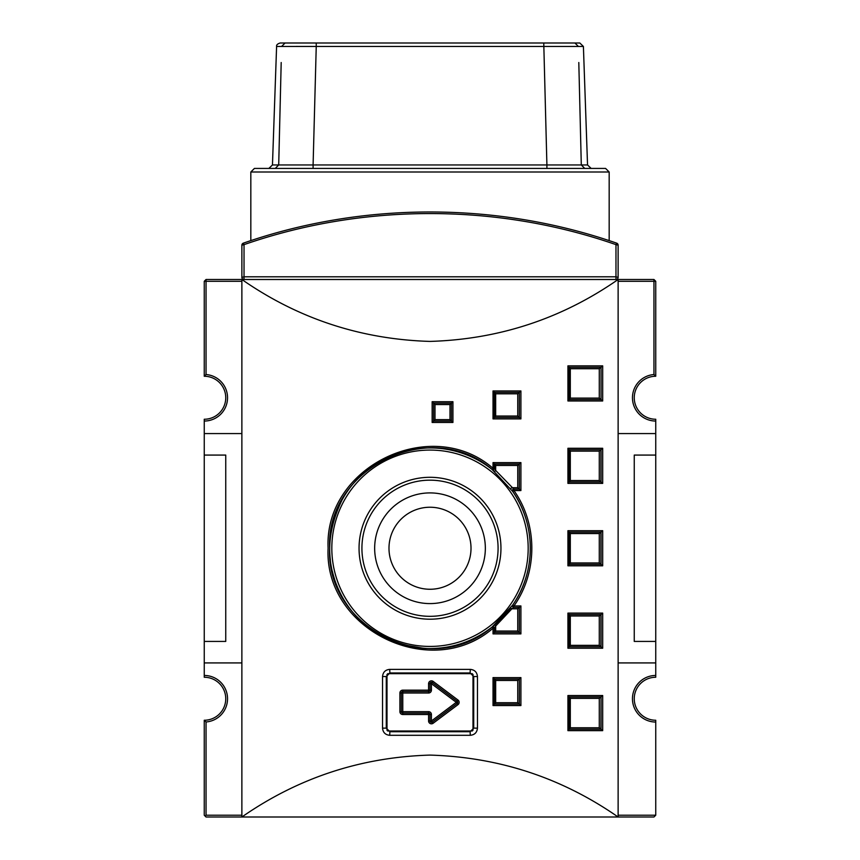 <?xml version="1.0" encoding="UTF-8"?>
<svg xmlns="http://www.w3.org/2000/svg" width="860" height="860" viewBox="0 0 860 860"><rect width="100%" height="100%" fill="white"/><g stroke="black" fill="none" stroke-linecap="round" stroke-linejoin="round"><path stroke-width="1.29" d="M361.92 548.25A68.08 68.08 0 0 0 430 616.33A68.08 68.08 0 0 0 498.08 548.25A68.08 68.08 0 0 0 430 480.17A68.08 68.08 0 0 0 361.92 548.25M374.659 548.25A55.341 55.341 0 0 0 430 603.591A55.341 55.341 0 0 0 485.341 548.25A55.341 55.341 0 0 0 430 492.909A55.341 55.341 0 0 0 374.659 548.25M471.011 548.25A41.011 41.011 0 0 1 430 589.261A41.011 41.011 0 0 1 388.989 548.25A41.011 41.011 0 0 0 430 589.261A41.011 41.011 0 0 0 471.011 548.25A41.011 41.011 0 0 0 430 507.239A41.011 41.011 0 0 0 388.989 548.25A41.011 41.011 0 0 1 430 507.239A41.011 41.011 0 0 1 471.011 548.25M472.28 731L387.72 731A3.58 3.58 0 0 1 387 730.28L387 674.38M473 674.38L473 730.28M387.72 673.67L472.28 673.67M431.43 690.15L430 690.15L430 683.7A1.43 1.43 0 0 1 432.29 682.55L457.133 701.19A1.43 1.43 0 0 1 457.133 703.48L432.29 722.11A1.43 1.43 0 0 1 430 720.97L430 714.52A1.43 1.43 0 0 0 428.57 713.08L402.77 713.08A1.43 1.43 0 0 1 401.33 711.65L401.33 693.02A1.43 1.43 0 0 1 402.77 691.58L428.57 691.58A1.43 1.43 0 0 0 430 690.15L402.77 690.15A2.87 2.87 0 0 0 399.9 693.02L399.9 711.65A2.87 2.87 0 0 0 402.77 714.52L428.57 714.52L428.57 720.97A2.87 2.87 0 0 0 433.15 723.26L457.993 704.63A2.87 2.87 0 0 0 457.993 700.04L433.15 681.41A2.87 2.87 0 0 0 428.57 683.7L428.57 693.02A2.87 2.87 0 0 0 431.43 690.15L431.43 683.7L428.57 683.7M433.15 681.41L431.43 683.7L456.273 702.33L457.133 701.19A1.43 1.43 0 0 1 457.133 703.48L456.273 702.33L431.43 720.97L432.29 722.11A1.43 1.43 0 0 1 430 720.97L428.57 720.97M241.875 662.92L204.25 662.92L204.25 641.42L225.75 641.42L225.75 455.08L204.25 455.08L204.25 433.58L241.875 433.58M204.25 662.92L204.25 677.25A21.5 21.5 0 0 1 225.75 698.75A21.5 21.5 0 0 1 204.25 720.25L206.045 721.97A23.295 23.295 0 0 0 227.524 697.858A23.295 23.295 0 0 0 204.25 675.455M204.25 421.045A23.295 23.295 0 0 0 227.524 398.642A23.295 23.295 0 0 0 206.045 374.53L204.25 376.25A21.5 21.5 0 0 1 225.75 397.75A21.5 21.5 0 0 1 204.25 419.25L204.25 433.58M204.25 455.08L204.25 641.42M204.25 720.25L204.25 815.205L206.045 817L241.875 817L241.875 279.5L206.045 279.5L204.25 281.295L204.25 376.25M204.25 281.295L241.875 281.295M206.045 374.53L206.045 279.5M653.955 279.5L653.955 374.53A23.295 23.295 0 0 0 632.476 398.642A23.295 23.295 0 0 0 655.75 421.045L655.75 419.25A21.5 21.5 0 0 1 634.25 397.75A21.5 21.5 0 0 1 655.75 376.25L655.75 281.295L653.955 279.5L618.125 279.5L618.125 817L653.955 817L655.75 815.205L618.125 815.205M618.125 281.295L655.75 281.295M655.75 376.25L653.955 374.53M205.142 816.108L206.045 815.205L206.045 721.97M241.875 815.205L206.045 815.205M655.75 720.25A21.5 21.5 0 0 1 634.25 698.75A21.5 21.5 0 0 1 655.75 677.25L655.75 675.455A23.295 23.295 0 0 0 632.455 698.75A23.295 23.295 0 0 0 655.75 722.045L655.75 720.25M655.75 722.045L655.75 815.205M655.75 421.045L655.75 675.455M655.75 455.08L634.25 455.08L634.25 641.42L655.75 641.42M618.125 433.58L655.75 433.58M655.75 662.92L618.125 662.92M615.975 279.5A2.15 2.15 0 0 0 618.125 277.35L615.975 276.791L244.025 276.791L244.025 244.638C363.092 203.218 496.908 203.207 615.975 244.638L615.975 279.5A2.15 2.15 0 0 0 618.125 277.35L618.125 245.197A2.15 2.15 0 0 0 616.674 243.165L616.674 243.165C497.188 201.584 362.812 201.584 243.326 243.165A2.15 2.15 0 0 0 241.875 245.197L244.025 244.638L243.326 243.165A2.15 2.15 0 0 0 241.875 245.197L241.875 277.35A2.15 2.15 0 0 0 244.025 279.5L244.025 276.791L241.875 277.35A2.15 2.15 0 0 0 244.025 279.5M616.674 243.165L615.975 244.638L618.125 245.197M430 168.42L605.58 168.42L254.42 168.42L250.83 172L609.17 172L605.58 168.42M281.198 62.522L278.704 164.959L275.264 168.42L313.094 168.42L313.094 164.959L272.459 164.959L268.868 168.42M584.736 168.42L581.295 164.959L546.906 164.959L546.906 168.42L591.132 168.42L587.541 164.959L581.295 164.959L578.801 62.522M272.459 164.959L276.598 46.461L316.243 46.461L296.248 46.429M543.756 43L546.906 164.959L313.094 164.959L316.243 46.461L578.404 46.461L574.932 43L316.243 43L579.823 43L583.403 46.461L587.541 164.959M378.4 43L410.865 43L378.4 43M325.37 43L353.535 43L325.37 43M316.243 46.268L316.243 43L285.068 43L281.596 46.461L285.068 43L280.177 43C277.511 43.817 276.318 44.967 276.598 46.461M579.543 92.654L579.586 94.665M430 619.2A70.95 70.95 0 0 0 500.95 548.25A70.95 70.95 0 0 0 430 477.3A70.95 70.95 0 0 0 359.05 548.25A70.95 70.95 0 0 0 430 619.2M329.67 548.25C325.542 467.797 431.344 416.444 492.06 469.409L493.027 468.281C431.451 414.627 324.037 466.486 328.101 548.185C323.93 629.939 431.408 681.915 493.027 628.219L492.06 627.091C431.333 680.056 325.542 628.703 329.67 548.25M512.184 605.805A100.33 100.33 0 0 0 512.657 605.128L513.947 605.945C537.779 572.373 537.779 524.127 513.947 490.555L512.657 491.372A1.43 1.43 0 0 1 513.839 489.125L519.365 489.125L513.839 489.125L495.672 470.441L494.661 471.538L492.006 469.377L512.657 491.372C524.299 508.529 530.19 527.492 530.33 548.25C530.19 569.008 524.288 587.971 512.657 605.128L492.017 627.123L494.371 628.219A1.43 1.43 0 0 0 492.06 627.091L492.06 627.091C472.108 642.431 449.554 649.537 424.388 648.429L401.426 644.43C388.043 640.42 376.013 633.928 365.328 624.951C355.234 616.416 347.117 606.279 340.99 594.561C325.607 564.73 325.94 533.232 342 500.058C347.601 489.856 354.75 480.901 363.436 473.172C376.831 461.411 392.246 453.682 409.704 449.995C425.99 446.759 441.846 447.329 457.273 451.693C470.033 455.327 481.632 461.229 492.06 469.409L492.06 469.409A1.43 1.43 0 0 0 493.93 469.323L493.769 469.108M329.745 552.238A100.33 100.33 0 0 0 330.369 560.064M332.39 571.448A100.33 100.33 0 0 0 334.54 579.124M339.56 591.68A100.33 100.33 0 0 0 343.699 599.431M352.019 611.374A100.33 100.33 0 0 0 359.856 619.995M370.875 629.316A100.33 100.33 0 0 0 384.001 637.411M396.492 642.818A100.33 100.33 0 0 0 437.46 648.3M450.017 646.57A100.33 100.33 0 0 0 463.594 642.796M474.354 638.249A100.33 100.33 0 0 0 492.027 627.112L493.769 625.714M492.124 627.037A100.33 100.33 0 0 0 510.636 607.955L511.893 608.805L513.839 607.375L519.365 607.375L519.365 632.455L494.371 632.455L494.371 628.219L493.027 628.219L493.027 633.895L494.371 632.455L494.382 628.219M520.934 590.648A100.33 100.33 0 0 0 522.783 586.434M529.265 562.816A100.33 100.33 0 0 0 529.588 560.483M241.875 279.5L618.125 279.5C561.763 318.705 499.047 339.345 430 341.409C360.953 339.345 298.237 318.705 241.875 279.5M618.125 817L241.875 817C298.237 777.795 360.953 757.155 430 755.091C499.047 757.155 561.763 777.795 618.125 817M470.13 672.95L389.87 672.95L386.28 676.53L386.28 728.13L382.539 728.13C382.979 732.494 385.377 734.881 389.731 735.3L470.269 735.3C474.623 734.881 477.02 732.494 477.461 728.13L477.461 676.53C477.02 672.176 474.623 669.789 470.269 669.37L470.13 672.95L473.72 676.53L473.72 728.13L470.13 731.72L470.269 735.3M389.731 735.3L389.87 731.72L470.13 731.72M389.87 731.72L386.28 728.13M470.269 669.37L389.731 669.37L389.87 672.95M389.731 669.37C385.377 669.789 382.979 672.176 382.539 676.53L386.28 676.53M510.636 488.544L511.893 487.695L517.752 487.695L519.3 489.125L519.3 464.045L517.752 465.475L517.752 487.695M494.328 464.045L519.3 464.045L494.328 464.045L495.672 465.475L517.752 465.475M519.322 464.045L519.365 489.125L520.913 490.555L520.913 462.605L519.365 464.045L494.371 464.045L519.365 464.045M493.027 462.605L494.371 464.045L494.371 468.281L493.027 468.281L493.027 462.605L520.913 462.605M495.672 465.475L495.672 470.441L494.328 468.248M494.382 464.034L493.919 469.323A1.43 1.43 0 0 0 494.382 468.281L493.748 468.281M493.919 469.323L492.06 469.409M494.328 632.455L519.3 632.455L494.328 632.455L495.672 631.025L495.672 626.058L511.893 608.805L517.752 608.805L517.752 631.025L520.913 633.895L520.913 605.945L519.365 607.375L513.839 607.375A1.43 1.43 0 0 1 512.657 605.128L512.657 605.128C536.124 572.008 536.124 524.492 512.657 491.372L512.657 491.372M494.328 628.251L495.672 626.058L494.661 624.962M519.3 632.455L519.3 607.375L517.752 608.805M519.365 607.375L517.312 607.375M567.933 400.975L569.169 399.545L569.169 367.295L601.043 367.295L601.043 399.545L602.688 400.975L602.688 365.855L601.043 367.295L569.169 367.295L567.933 365.855L567.933 400.975L602.688 400.975M569.18 367.285L569.18 399.556L601.043 399.545L569.169 399.545L601.043 399.545L601.043 367.295M599.28 368.725L600.925 367.295L569.073 367.295L570.309 368.725L599.28 368.725L599.28 398.105L600.925 399.545M569.073 399.545L570.309 398.105L570.309 368.725M599.28 562.945L600.925 564.375L600.925 532.125L599.28 533.555L599.28 562.945L570.309 562.945L569.073 564.375L601.043 564.375L602.688 565.805L602.688 530.695L601.043 532.125L601.043 564.375L569.169 564.375L569.169 532.125L601.043 532.125L569.169 532.125L567.933 530.695L567.933 565.805L569.169 564.375L569.18 532.114M570.309 562.945L570.309 533.555L569.073 532.125L601.043 532.125M599.28 480.525L600.925 481.955L600.925 449.705L599.28 451.145L599.28 480.525L570.309 480.525L569.073 481.955L601.043 481.955L602.688 483.395L602.688 448.275L601.043 449.705L601.043 481.955L569.169 481.955L569.169 449.705L601.043 449.705L569.169 449.705L567.933 448.275L567.933 483.395L569.169 481.955L569.169 449.705M570.309 480.525L570.309 451.145L569.073 449.705L601.043 449.705M600.968 729.205L602.688 730.645L602.688 695.525L601.043 696.955L601.043 729.205L569.169 729.205L569.169 696.955L601.043 696.955L569.169 696.955L567.933 695.525L567.933 730.645L569.169 729.205L569.169 696.955M570.309 727.775L570.309 698.395L569.073 696.955L600.925 696.955L599.28 698.395L599.28 727.775L570.309 727.775L569.073 729.205L600.925 729.205L601.043 696.955M599.28 727.775L600.925 729.205M599.28 645.355L600.925 646.795L600.925 614.545L599.28 615.975L599.28 645.355L570.309 645.355L569.073 646.795L601.043 646.795L602.688 648.225L602.688 613.105L601.043 614.545L601.043 646.795L569.169 646.795L569.169 614.545L601.043 614.545L569.169 614.545L567.933 613.105L567.933 648.225L569.18 646.806L569.18 614.534M570.309 645.355L570.309 615.975L569.073 614.545L601.043 614.545M507.981 704.125L519.365 704.125L520.913 705.555L520.913 677.605L519.365 679.045L519.365 704.125L495.693 704.125M493.027 705.555L494.371 704.125L494.371 679.045L519.365 679.045L494.371 679.045L493.027 677.605L493.027 705.555L520.913 705.555M494.328 704.125L495.672 702.695L495.672 680.475L494.328 679.045L519.3 679.045L517.752 680.475L517.752 702.695L519.3 704.125L519.365 679.045M507.981 417.455L519.365 417.455L520.913 418.895L520.913 390.945L493.027 390.945L493.027 418.895L494.371 417.455L495.693 417.455M519.365 417.455L494.371 417.455L494.371 392.375L519.365 392.375L519.365 417.455L494.371 417.455L519.365 417.455M519.322 392.375L520.913 390.945M519.3 392.375L494.328 392.375L495.672 393.805L517.752 393.805L517.752 416.025L519.3 417.455L519.3 392.375L517.752 393.805M494.328 417.455L495.672 416.025L495.672 393.805M493.027 390.945L494.371 392.375L519.365 392.375M452.93 401.695L432.15 401.695L432.15 422.475L433.58 421.045L451.457 421.045L452.93 422.475L452.93 401.695L451.468 403.125L433.58 403.125L451.468 403.125L449.995 404.555L449.995 419.605L451.468 421.045L433.58 421.045L434.999 419.605L434.999 404.555L449.995 404.555M432.15 401.695L434.999 404.555M457.133 703.469L457.993 704.63M428.57 713.08A1.43 1.43 0 0 1 430 714.52L428.57 714.52L428.57 711.65L402.77 711.65L402.77 693.02L428.57 693.02M401.33 711.65L402.77 711.65L402.77 713.08A1.43 1.43 0 0 1 401.33 711.65L399.9 711.65M432.29 722.11L433.15 723.26M457.993 700.04L457.133 701.19M399.9 693.02L402.77 693.02L402.77 690.15M402.77 713.08L402.77 714.52M430 720.97L431.43 720.97L431.43 714.52A2.87 2.87 0 0 0 428.57 711.65M430 714.52L431.43 714.52M583.403 46.461L578.404 46.461L574.932 43M528.18 548.25A98.18 98.18 0 0 0 430 450.07A98.18 98.18 0 0 0 331.82 548.25A98.18 98.18 0 0 0 430 646.43A98.18 98.18 0 0 0 528.18 548.25M382.539 676.53L382.539 728.13M473.72 728.13L477.461 728.13M477.461 676.53L473.72 676.53M520.913 490.555L513.947 490.555L513.839 489.125L519.365 489.125M517.752 631.025L495.672 631.025M493.027 633.895L520.913 633.895M513.839 607.375L513.947 605.945L520.913 605.945M520.913 677.605L493.027 677.605M567.933 648.225L602.688 648.225M602.688 613.105L567.933 613.105M567.933 483.395L602.688 483.395M602.688 448.275L567.933 448.275M602.688 365.855L567.933 365.855M567.933 565.805L602.688 565.805M602.688 530.695L567.933 530.695M567.933 730.645L602.688 730.645M602.688 695.525L567.933 695.525M493.027 418.895L520.913 418.895M432.15 422.475L452.93 422.475M599.28 398.105L570.309 398.105M601.043 564.375L569.169 564.375L601.043 564.375M570.309 533.555L599.28 533.555M601.043 481.955L569.169 481.955L601.043 481.955M570.309 451.145L599.28 451.145M601.043 729.205L569.169 729.205L601.043 729.205M570.309 698.395L599.28 698.395M601.043 646.795L569.169 646.795L601.043 646.795M570.309 615.975L599.28 615.975M494.371 704.125L519.365 704.125L494.371 704.125L494.382 679.034M517.752 702.695L495.672 702.695M495.672 680.475L517.752 680.475M517.752 416.025L495.672 416.025M433.58 403.125L433.58 421.045L451.468 421.045L433.58 421.045L433.58 403.125L451.468 403.125L451.468 421.045L451.457 403.125M449.995 419.605L434.999 419.605M250.83 240.639L250.83 172M609.17 240.639L609.17 172M494.371 632.455L519.365 632.455M494.382 417.465L494.382 392.375"/></g></svg>
